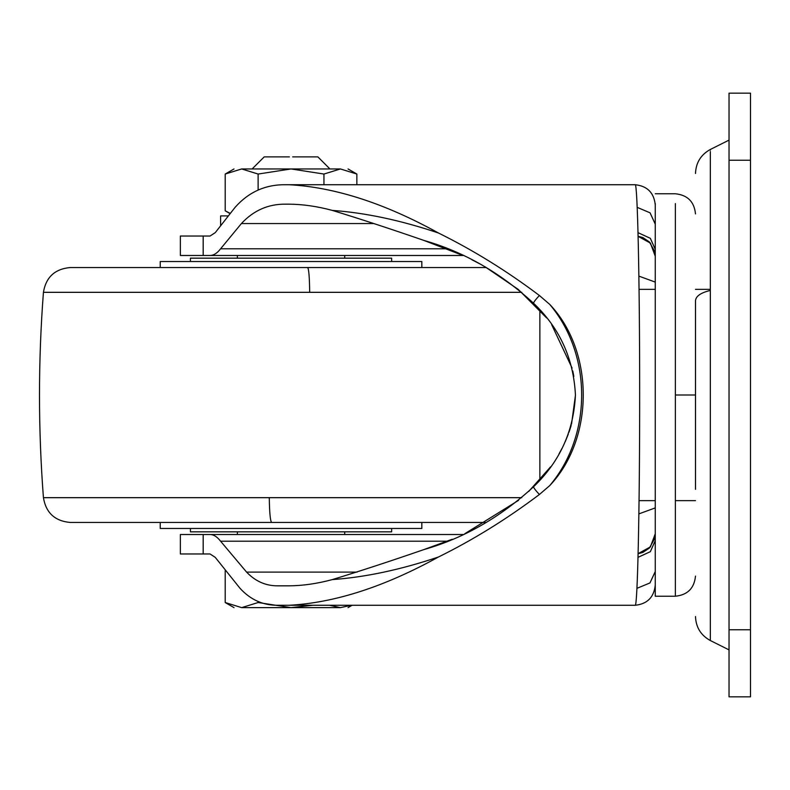 <?xml version="1.0" encoding="UTF-8"?>
<svg xmlns="http://www.w3.org/2000/svg" width="790" height="790" viewBox="0 0 790 790"><rect width="100%" height="100%" fill="white"/><g stroke="black" fill="none" stroke-linecap="round" stroke-linejoin="round"><path stroke-width="1.19" d="M190.42 528.48L190.42 531.838L391.643 531.838L391.643 528.48L284.894 528.48M190.42 261.52L190.42 258.162L391.643 258.162L391.643 261.52L284.894 261.52M160.232 267.553L160.232 261.52L421.83 261.52L421.83 267.553M160.232 522.447L160.232 528.48L421.83 528.48L421.83 522.447M54.629 292.33L43.43 292.33C45.958 277.191 54.875 268.936 70.182 267.553L486.393 267.553M307.666 267.553C308.821 268.995 309.492 277.25 309.68 292.33L43.43 292.33C38.187 360.773 38.187 429.227 43.43 497.67L521.765 497.67M539.866 309.907L539.866 480.093M54.698 497.67L43.43 497.67C45.968 512.819 54.885 521.074 70.182 522.447L486.393 522.447M750.5 629.768L750.5 696.839L729.032 696.839L729.032 629.768L750.5 629.768L750.5 93.161L729.032 93.161L729.032 629.768M695.496 489.326L695.496 300.674C695.941 296.092 700.888 292.685 710.329 290.453L710.329 151.571M695.496 395L675.371 395L675.371 596.223L655.256 596.223L655.256 203.603M638.014 232.665L650.348 238.323L655.256 249.354M638.103 236.259L650.377 243.024L655.256 256.157L654.703 251.477L649.37 241.938L642.902 237.593L638.103 236.25M637.175 207.355L650.061 212.826L655.256 224.123M463.049 255.496L423.914 240.427C390.092 228.725 359.539 218.721 332.264 210.397C365.444 212.777 400.846 220.311 438.48 233.011C384.7 203.287 334.881 187.191 289.012 184.722L635.13 184.722C647.267 185.996 653.972 192.711 655.256 204.837C653.972 192.711 647.267 185.996 635.13 184.722C637.5 181.69 639.693 279.226 639.663 392.393C639.762 507.437 637.54 608.488 635.13 605.278C647.267 604.004 653.972 597.289 655.256 585.163C653.972 597.289 647.267 604.004 635.13 605.278L289.012 605.278C334.753 602.849 384.572 586.743 438.48 556.99C400.846 569.689 365.444 577.223 332.264 579.603C359.894 571.16 390.448 561.157 423.914 549.573C463.928 538.178 500.495 517.223 533.615 486.699C559.774 461.666 573.708 431.103 575.436 395L575.436 394.803M655.256 540.646L650.348 551.677L638.014 557.335M655.256 533.843L650.377 546.976L638.103 553.741L642.902 552.408L649.37 548.062L654.703 538.523L655.256 533.843M655.256 571.555L649.973 582.931L636.918 588.343M289.012 184.722L285.555 184.722C265.47 184.475 248.633 192.029 235.055 207.395L215.265 232.625L210.051 236.032L180.357 236.032L180.357 255.486L463.029 255.486M463.029 534.514L180.357 534.514L180.357 553.968L210.051 553.968L215.265 557.375L239.992 588.274C250.41 599.699 262.971 605.367 277.675 605.278L289.012 605.278M438.48 233.011C473.368 250.242 507.002 271.069 539.382 295.49L549.721 304.387C592.303 354.789 592.303 435.3 549.721 485.613L539.382 494.51C506.894 519 473.259 539.827 438.48 556.99M549.721 485.613C594.376 438.569 594.485 351.491 549.721 304.387M332.264 210.397C317.165 206.338 302.748 204.264 289.012 204.166L285.555 204.166C268.304 203.978 253.58 210.446 241.404 223.56L373.907 223.56M447.426 248.791L220.588 248.791C217.22 253.195 213.705 255.427 210.051 255.486M220.588 248.791L241.404 223.56M357.139 572.108L246.589 572.108C255.377 581.312 265.746 585.884 277.675 585.834L289.012 585.834C302.679 585.745 317.096 583.672 332.264 579.603M246.589 572.108L220.588 541.209L447.426 541.209M210.051 534.514C213.675 534.563 217.191 536.785 220.588 541.209M423.914 549.573L452.255 539.244M464.905 533.645L518.546 500.356M528.757 491.42L550.63 466.801M559.063 453.796L562.075 448.256M565.235 441.669L568.267 434.233M569.017 432.14L570.489 427.647M570.568 427.41L571.18 425.316M571.535 424.042L575.436 395.346M573.826 376.346L572.78 371.004M572.079 368.061L551.637 324.611M546.64 317.935L518.24 289.397L485.06 266.793M479.115 263.505L471.749 259.673M575.436 395C573.589 358.63 559.656 328.067 533.615 303.301C500.613 272.846 464.036 251.882 423.914 240.427M539.382 494.51C535.304 490.096 533.388 487.499 533.615 486.699M539.382 295.49C535.304 299.904 533.388 302.501 533.615 303.301M655.256 282.099L638.873 276.115M655.256 507.901L638.873 513.885M258.113 602.533L291.036 607.629L241.661 607.629L258.113 602.533L258.113 601.486M329.45 605.278L340.411 607.629L291.036 607.629L340.411 607.629C350.493 607.629 350.493 607.629 340.411 607.629L351.362 605.278M241.661 607.629C231.579 607.629 231.579 607.629 241.661 607.629L225.199 602.533L225.199 570.597M291.036 607.629L312.949 605.278M289.397 156.884L264.206 156.884L252.129 168.951M329.934 168.951L317.866 156.884L292.675 156.884M356.863 184.722L356.863 174.047L340.411 168.951C350.493 168.951 350.493 168.951 340.411 168.951L293.485 168.951M227.984 215.907L220.608 215.907L220.608 225.367M230.097 213.31L225.199 210.811L225.199 174.047L234.018 168.951M323.949 184.722L323.949 174.047L340.411 168.951L241.661 168.951C231.579 168.951 231.579 168.951 241.661 168.951L225.199 174.047M323.949 174.047L291.036 168.951L258.113 174.047L241.661 168.951M258.113 190.084L258.113 174.047M309.68 292.33L521.765 292.33M271.632 522.447C270.289 521.035 269.509 512.769 269.281 497.67M729.032 160.232L750.5 160.232M729.032 140.116L710.329 149.468L710.329 150.248M729.032 649.884L710.329 640.532L710.329 290.453M675.371 395L675.371 203.603M203.178 255.486L203.178 236.032M203.178 553.968L203.178 534.514M638.113 236.338L650.377 243.093L655.256 256.207M655.256 533.793L650.377 546.897L638.113 553.652M344.697 531.838L344.697 534.514M237.375 531.838L237.375 534.514M344.697 255.486L344.697 258.162M237.375 255.486L237.375 258.162M710.329 149.468C700.868 154.682 695.931 162.681 695.496 173.464M710.329 640.532C700.868 635.318 695.931 627.319 695.496 616.536M639.051 500.643L655.256 500.643L639.051 500.643M675.371 500.643L695.496 500.643M639.051 289.357L655.256 289.357L639.051 289.357M695.496 289.357L710.329 289.357M675.371 596.223C687.567 594.979 694.272 588.274 695.496 576.107M655.256 193.777L675.371 193.777C687.567 195.021 694.272 201.727 695.496 213.893M225.199 602.533L234.018 607.629M352.113 605.278L348.044 607.629M225.199 210.811L229.91 213.537M356.863 174.047L348.044 168.951"/></g></svg>
